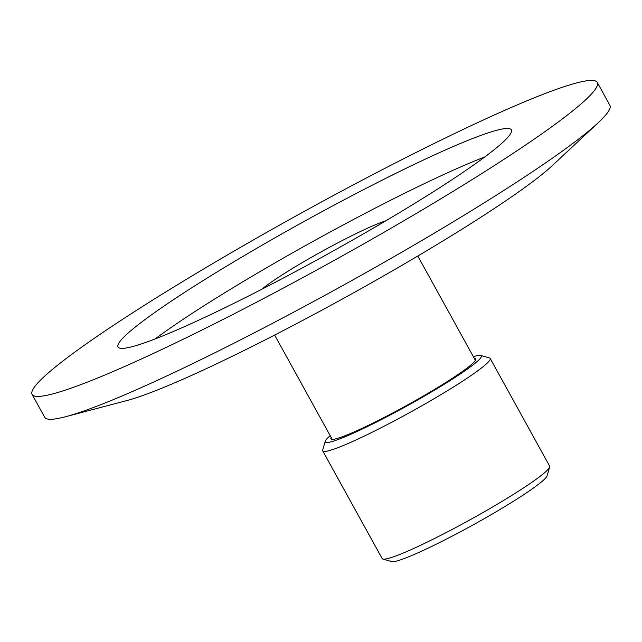 <?xml version="1.0" encoding="UTF-8"?>
<svg xmlns="http://www.w3.org/2000/svg" width="642" height="642" viewBox="0 0 642 642"><rect width="100%" height="100%" fill="white"/><g stroke="black" fill="none" stroke-linecap="round" stroke-linejoin="round"><path stroke-width="0.96" d="M475.369 360.387A81.759 7.271 -28.9 0 0 475.297 360.186L417.806 256.038M274.648 335.068L332.131 439.208A81.759 7.271 -28.9 0 0 332.267 439.385M598.384 122.574L551.992 165.877A257.514 22.895 151.1 0 1 346.792 296.588A257.514 22.895 151.1 0 1 126.843 400.568L65.484 416.754A322.782 28.697 -28.9 0 0 341.183 286.42A322.782 28.697 -28.9 0 0 598.384 122.574A322.782 28.697 -28.9 0 0 609.9 105.304L597.269 82.425A322.782 28.697 151.1 0 1 328.552 263.541A322.782 28.697 151.1 0 1 32.1 394.421A322.782 28.697 151.1 0 1 141.24 307.317A322.782 28.697 151.1 0 1 538.213 96.228A322.782 28.697 151.1 0 1 597.269 82.425M470.241 139.466A224.628 19.966 151.1 0 1 511.337 129.869A224.628 19.966 151.1 0 1 324.338 255.901A224.628 19.966 151.1 0 1 118.032 346.977A224.628 19.966 151.1 0 1 246.351 254.392A224.628 19.966 151.1 0 1 470.241 139.466M32.1 394.421L44.731 417.292A322.782 28.697 -28.9 0 0 65.484 416.754M385.834 220.792A77.61 6.901 -28.9 0 0 321.875 251.447A77.61 6.901 -28.9 0 0 261.856 289.229M484.798 156.953A224.628 19.966 -28.9 0 0 480.762 158.534A224.628 19.966 -28.9 0 0 155.099 338.952M473.355 356.671A89.086 7.921 151.1 0 1 480.633 355.435A89.086 7.921 151.1 0 1 433.639 390.681A89.086 7.921 151.1 0 1 341.6 438.181A89.086 7.921 151.1 0 1 325.269 441.198A89.086 7.921 151.1 0 1 330.197 435.693M325.269 441.198L322.685 450.026A95.642 8.498 -28.9 0 0 322.717 450.877A95.642 8.498 -28.9 0 0 340.22 446.784A95.642 8.498 -28.9 0 0 435.549 397.855A95.642 8.498 -28.9 0 0 490.183 358.429A95.642 8.498 -28.9 0 0 489.485 357.947L480.633 355.435M331.2 437.515A82.633 7.343 -28.9 0 0 331.553 439.288A82.633 7.343 -28.9 0 0 346.07 435.34A82.633 7.343 -28.9 0 0 425.373 394.854A82.633 7.343 -28.9 0 0 475.666 359.729A82.633 7.343 -28.9 0 0 474.358 358.485M382.873 559.062L391.724 561.581A89.086 7.921 -28.9 0 0 407.373 557.32A89.086 7.921 -28.9 0 0 492.871 513.68A89.086 7.921 -28.9 0 0 547.088 475.818L549.672 466.983A95.642 8.498 151.1 0 1 491.467 507.637A95.642 8.498 151.1 0 1 399.677 554.495A95.642 8.498 151.1 0 1 382.873 559.062A95.642 8.498 151.1 0 1 382.175 558.58L322.717 450.877M490.183 358.429L549.64 466.14A95.642 8.498 151.1 0 1 549.672 466.983"/></g></svg>
